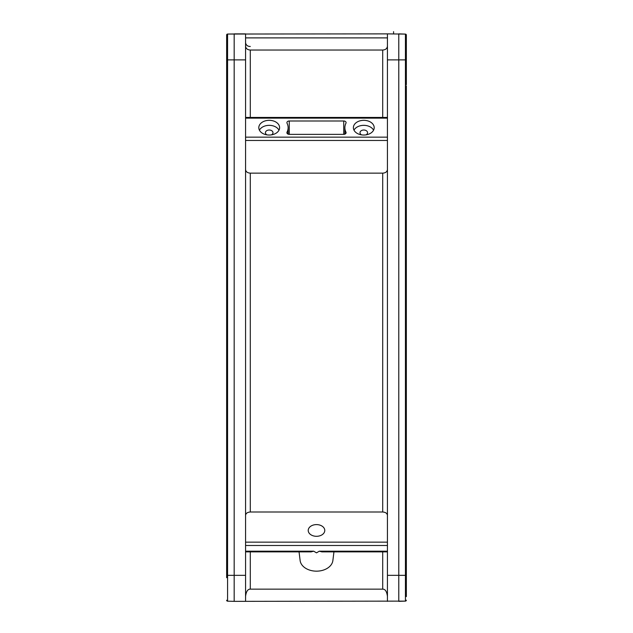 <?xml version="1.0" encoding="UTF-8"?>
<svg xmlns="http://www.w3.org/2000/svg" width="633" height="633" viewBox="0 0 633 633"><rect width="100%" height="100%" fill="white"/><g stroke="black" fill="none" stroke-linecap="round" stroke-linejoin="round"><path stroke-width="0.95" d="M226.646 186.672L226.646 223.528M226.646 200.4L226.646 164.089M226.646 435.243L226.646 412.004M226.646 404.898L226.646 402.976M226.646 444.643L226.646 441.707M226.646 224.565L226.646 228.616M226.646 230.151L226.646 232.461M406.346 76.451L406.346 35.052A0.95 0.95 180 0 0 405.436 34.103A0.95 0.95 0 0 1 406.346 35.052L406.346 70.318L406.346 59.882L398.782 59.882L398.782 601.35L405.436 601.121A0.95 0.95 0 0 0 406.346 600.171A0.95 0.95 180 0 1 405.436 601.121L234.17 601.35L245.564 601.35L245.564 33.873L227.571 34.047L226.646 34.989A0.95 0.95 180 0 1 227.571 34.047L226.646 34.989L226.646 577.707M226.646 600.234L227.571 601.176A0.95 0.95 0 0 1 226.646 600.234M226.646 88.541L226.646 89.237M226.646 529.837L226.646 543.47M226.646 60.982L226.646 56.416M245.564 106.051L245.564 71.165M226.646 546.485L226.646 525.224M226.646 521.647L226.646 150.701M226.646 85.89L226.646 82.306M226.646 103.353L226.646 92.03M406.346 38.605L406.346 81.491M406.346 84.569L406.346 69.171M406.346 136.34L406.346 553.907M406.346 558.733L406.346 418.999M406.346 566.052L406.346 596.61M406.346 554.057L406.346 577.707L406.346 554.057M406.346 76.387L406.346 58.893M406.346 69.836L406.346 58.244M406.346 559.113L406.346 558.496M406.346 559.2L406.346 558.409L406.346 559.2M406.346 553.875L406.346 550.575L406.346 553.875M406.346 214.563L406.346 85.89L406.346 214.563M406.346 84.759L406.346 84.324L406.346 84.759M245.564 33.873L234.17 33.873L234.17 59.882L227.571 59.882L227.571 34.047L387.436 33.873L387.436 601.35M387.436 576.283L387.436 555.481M245.564 551.185L313.691 551.185L316.5 552.854L319.301 551.185L387.436 551.185M313.691 551.185L311.064 551.873M321.936 551.873L319.301 551.185M299.053 551.873L300.129 560.561A16.434 11.623 0 0 0 316.5 571.164A16.434 11.623 0 0 0 332.871 560.561L333.947 551.873M387.436 596.333C386.795 591.475 385.22 589.078 382.704 589.141L250.296 589.141C247.78 589.07 246.205 591.467 245.564 596.333M387.436 515.349C387.151 513.323 385.576 512.208 382.704 512.01L250.296 512.01C247.424 512.208 245.841 513.323 245.564 515.349M316.5 536.301A8.276 5.855 0 0 0 324.776 530.454A8.276 5.855 0 0 0 316.5 524.599A8.276 5.855 0 0 0 308.224 530.454A8.276 5.855 0 0 0 316.5 536.301M245.564 169.612C245.881 171.772 247.456 172.944 250.296 173.133L382.704 173.133C385.497 172.999 387.072 171.828 387.436 169.612M245.564 59.882L234.17 59.882L234.17 601.35L227.571 601.176L227.571 575.342L245.564 575.342M245.564 46.256C245.944 48.606 247.519 49.865 250.296 50.031L382.704 50.031C385.489 49.872 387.072 48.614 387.436 46.256M387.436 79.742L387.436 58.94M387.436 33.873L405.436 34.103L398.782 33.873L398.782 59.882L387.436 59.882M271.415 134.869A3.782 2.674 0 0 0 272.989 132.693A3.782 2.674 0 0 0 269.207 130.018A3.782 2.674 0 0 0 265.425 132.693A3.782 2.674 0 0 0 266.999 134.869M259.427 130.184A10.405 7.359 180 0 1 269.207 125.342A10.405 7.359 180 0 1 278.987 130.184M269.207 120.325A10.405 7.359 0 0 0 258.802 127.676A10.405 7.359 0 0 0 269.207 135.035A10.405 7.359 0 0 0 279.612 127.676A10.405 7.359 0 0 0 269.207 120.325M343.727 134.37A2.366 1.67 0 0 0 346.093 132.693A2.366 1.67 0 0 0 345.95 132.139A18.919 13.372 180 0 1 344.874 127.676A18.919 13.372 180 0 1 345.95 123.221A2.366 1.67 0 0 0 346.093 122.667A2.366 1.67 0 0 0 343.727 120.99L289.273 120.99A2.366 1.67 0 0 0 286.907 122.667A2.366 1.67 0 0 0 287.042 123.221A18.919 13.372 180 0 1 288.126 127.676A18.919 13.372 180 0 1 287.042 132.139A2.366 1.67 0 0 0 286.907 132.693A2.366 1.67 0 0 0 289.273 134.37L343.727 134.37L343.727 120.99M363.785 135.035A10.405 7.359 0 0 0 374.19 127.676A10.405 7.359 0 0 0 363.785 120.325A10.405 7.359 0 0 0 353.38 127.676A10.405 7.359 0 0 0 363.785 135.035M354.005 130.184A10.405 7.359 180 0 1 363.785 125.342A10.405 7.359 180 0 1 373.565 130.184M365.993 134.869A3.782 2.674 0 0 0 367.567 132.693A3.782 2.674 0 0 0 363.785 130.018A3.782 2.674 0 0 0 360.003 132.693A3.782 2.674 0 0 0 361.585 134.869M245.564 42.87C246.118 45.26 247.693 46.462 250.296 46.47M250.296 551.873L250.296 589.141M382.704 589.141L382.704 551.873M406.346 549.333L406.346 420.676M405.436 601.121L405.436 34.103L398.782 33.873M387.436 575.342L406.346 575.342M387.436 545.496L245.564 545.496M245.564 542.157L387.436 542.157M250.296 173.133L250.296 512.01M226.646 59.882L227.571 59.882L227.571 575.342L226.646 575.342M250.296 50.031L250.296 117.437M382.704 117.437L382.704 50.031M387.436 37.885L245.564 37.885M382.704 512.01L382.704 173.133M245.564 137.147L387.436 137.147M387.436 118.134L245.564 118.134M387.436 140.463L245.564 140.463M345.95 132.139L345.95 133.254M287.042 132.139L287.042 133.254M289.273 120.99L289.273 134.37M393.584 33.873L393.584 31.65M226.646 521.552L226.646 525.437M245.564 551.873L311.207 551.873M321.786 551.873L387.436 551.873M226.646 101.225L226.646 105.711M226.646 110.11L226.646 113.98M245.564 117.437L387.436 117.437M344.874 134.156L344.874 127.676M288.126 134.156L288.126 127.676M234.17 601.35L245.564 601.35"/></g></svg>
